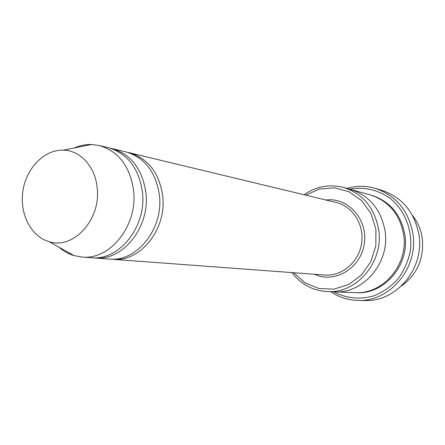 <?xml version="1.0" encoding="UTF-8"?>
<svg xmlns="http://www.w3.org/2000/svg" width="445" height="445" viewBox="0 0 445 445"><rect width="100%" height="100%" fill="white"/><g stroke="black" fill="none" stroke-linecap="round" stroke-linejoin="round"><path stroke-width="0.67" d="M93.055 257.811L94.885 257.989C122.853 261.287 150.427 226.744 145.865 192.463C142.228 168.844 130.93 154.209 111.979 148.574L110.176 148.191M111.979 148.574L125.918 151.929C144.614 157.48 155.767 171.82 159.371 194.949C163.905 228.502 136.776 262.289 109.186 259.051L94.885 257.989M293.583 272.713L304.953 282.814L318.865 288.516L333.939 289.15L348.641 284.539L361.401 275.071L370.819 261.699L375.841 245.835L375.897 229.192L371.008 213.589L361.741 200.684L349.147 191.806L334.596 187.807L319.61 188.997L305.698 195.149M412.42 215.313C417.671 221.96 420.948 229.609 422.249 238.259C424.213 258.478 417.254 274.409 401.368 286.057M291.853 272.585C300.954 284.338 312.774 290.674 327.309 291.581C356.718 293.761 383.968 261.671 378.662 229.631C374.629 207.837 362.931 193.786 343.573 187.467C329.45 183.902 316.267 186.327 304.013 194.743M110.933 259.135L112.668 259.307C140.169 262.533 167.186 228.93 162.659 195.55C159.065 172.543 147.946 158.275 129.311 152.741L127.609 152.374M74.343 147.935C79.928 145.504 85.646 144.358 91.498 144.492L99.279 145.521L108.396 147.712C127.42 153.369 138.751 168.077 142.394 191.828C146.967 226.294 119.277 261.031 91.214 257.716L81.863 257.026L74.137 255.63C68.519 253.973 63.424 251.136 58.851 247.12M99.279 145.521C118.465 151.233 129.89 166.124 133.55 190.199C138.139 225.142 110.165 260.375 81.863 257.026M97.149 187.729C101.282 219.457 73.275 249.99 49 241.641C30.805 236.479 19.291 213.416 22.94 190.71C26.389 167.965 44.389 149.52 63.296 150.149C80.217 150.327 95.263 166.614 97.149 187.729M333.655 291.82C346.583 298.523 360.183 299.802 374.462 295.669C383.429 291.87 391.316 286.252 398.13 278.82C404.043 270.532 408.104 261.332 410.301 251.219C413.005 230.677 404.917 210.04 389.725 197.953C377.388 189.665 364.043 186.739 349.687 189.175M349.965 189.253L370.246 194.91C388.641 200.906 399.766 214.128 403.626 234.571C408.705 264.619 382.945 294.673 354.982 292.626L333.945 291.831M334.367 291.848C363.415 293.995 390.287 262.428 385.036 230.894C381.048 209.445 369.495 195.6 350.376 189.364C369.489 195.605 381.042 209.445 385.036 230.894C390.287 262.428 363.415 293.995 334.367 291.848L327.309 291.581M330.68 291.709C338.912 297.216 347.99 300.108 357.919 300.386C389.72 302.133 418.701 267.834 412.893 233.653C408.543 210.58 396.044 195.505 375.408 188.419C365.873 185.654 356.345 185.637 346.822 188.374M375.408 188.419L381.955 190.371C402.319 197.363 414.645 212.204 418.945 234.899C424.691 268.513 396.133 302.233 364.744 300.52L357.919 300.386M314.326 274.254C334.468 283.877 360.695 268.469 364.238 244.021C368.315 219.658 348.04 196.985 325.918 200.011M112.668 259.307L324.895 275.038C341.899 276.445 358.759 262.233 361.574 243.604C364.577 225.009 352.852 206.33 336.225 202.486L129.311 152.741M370.919 195.105C389.625 200.901 400.945 214.14 404.883 234.821C410.017 265.059 383.785 295.18 355.677 292.649M49 241.641L74.137 255.63M63.296 150.149L91.498 144.492M350.376 189.37L343.573 187.467"/></g></svg>
